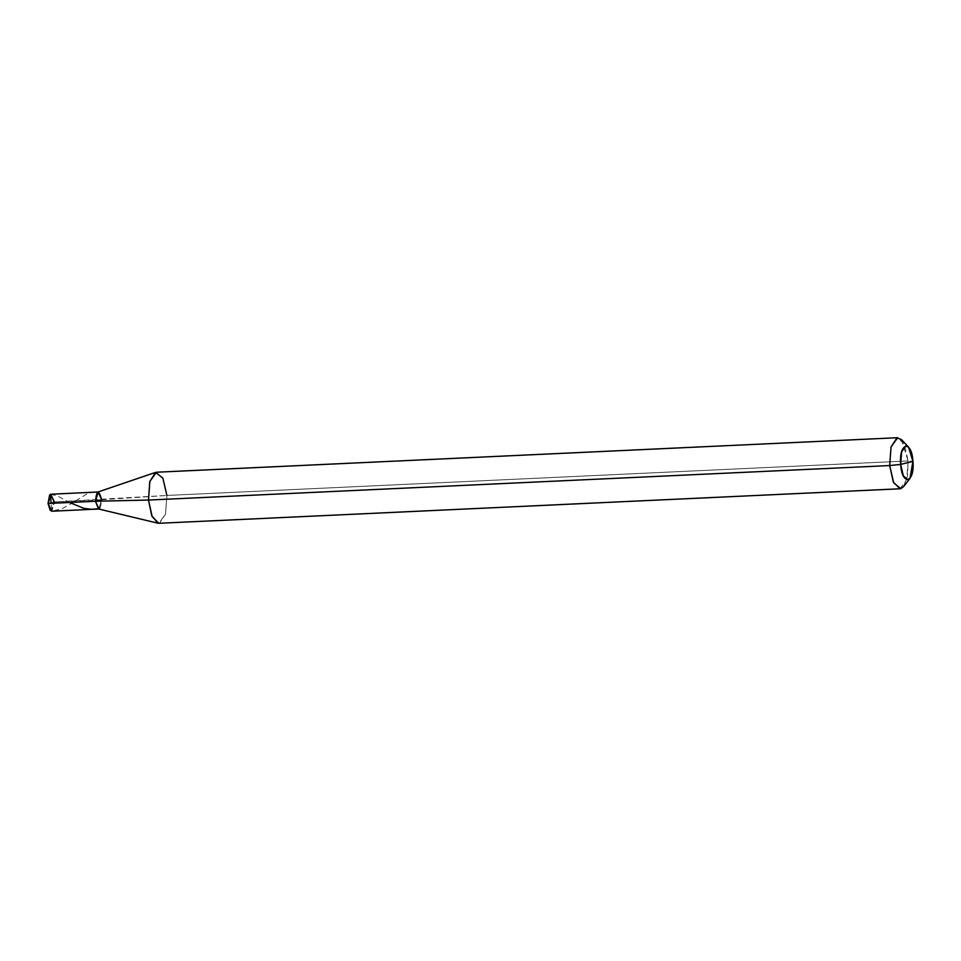 <?xml version="1.0" encoding="UTF-8"?>
<svg xmlns="http://www.w3.org/2000/svg" width="961" height="961" viewBox="0 0 961 961"><rect width="100%" height="100%" fill="white"/><g stroke="black" fill="none" stroke-linecap="round" stroke-linejoin="round"><path stroke-width="0.72" stroke-dasharray="4.8 3.6" d="M98.779 509.018L101.614 499.732L95.475 501.27C98.322 511.696 100.364 511.18 101.614 499.732L95.475 501.27C98.322 511.696 100.364 511.18 101.614 499.732L53.936 501.978L48.05 503.456L50.993 502.723L52.002 511.156L62.333 508.561L73.673 502.291M50.32 510.423L51.594 510.856L53.936 501.978L51.594 510.856L50.32 510.423M50.465 510.591L51.93 511.18L54.381 501.93L51.714 511.216M157.892 523.192L159.55 523.18L165.52 514.111L166.89 495.444L53.936 501.978L50.392 494.579L49.6 495.107L50.392 494.579L53.936 501.978L50.993 502.723M54.381 501.93L50.921 494.194M900.073 488.777L906.716 479.599L908.097 460.944L166.89 495.444L101.614 499.732L95.475 501.27L101.614 499.732L98.611 508.982M903.628 486.566L907.532 475.791L908.097 460.944L166.89 495.444L165.52 514.111L158.877 523.289M901.442 439.585L908.097 460.944L912.95 461.34L908.097 460.944L904.409 444.342L897.706 437.711M101.614 499.732L97.818 492.056M166.89 495.444L163.202 478.854L156.499 472.223M50.621 494.242L57.612 496.032L69.492 502.483M98.082 508.741L100.1 508.297M75.619 500.945L87.775 493.377L92.652 492.248L96.977 492.705"/><path stroke-width="1.44" d="M54.381 501.93L50.693 494.23L49.732 494.927L48.242 503.468L95.475 501.27L98.935 509.018L51.714 511.216L48.05 503.456L49.6 495.107L48.05 503.456L95.475 501.27C96.713 489.834 98.767 489.317 101.614 499.732L98.142 491.996L50.693 494.23L48.242 503.468L50.465 510.591L48.05 503.456L50.176 510.291M101.614 499.732C98.767 489.317 96.713 489.834 95.475 501.27L148.487 500.056L889.682 465.556L893.37 482.146L900.073 488.777L158.877 523.289L152.174 516.658L148.487 500.056L149.76 481.761L155.526 472.404L97.818 492.056L95.475 501.27L148.487 500.056L151.742 515.613L157.892 523.192L98.611 508.982L95.475 501.27L98.142 491.996M908.517 447.105L901.442 439.585L897.021 437.82L891.063 446.889L889.682 465.556L891.063 446.889L897.706 437.711L156.499 472.223L149.856 481.401L148.487 500.056L889.682 465.556L900.673 464.415L901.598 451.982L905.574 445.928L908.517 447.105L912.95 461.34L900.673 464.415C898.739 442.637 911.677 439.393 912.95 461.34L900.673 464.415L889.682 465.556L893.706 482.866L900.757 488.681L903.628 486.566L909.971 478.422L908.061 479.839L903.352 475.959L900.673 464.415C901.947 486.362 914.896 483.119 912.95 461.34L909.971 478.422M155.526 472.404L162.877 478.134L166.89 495.444M51.029 502.711L50.621 494.242M69.492 502.483L83.787 508.333L91.475 509.306L98.082 508.741M73.673 502.291L75.619 500.945"/></g></svg>
